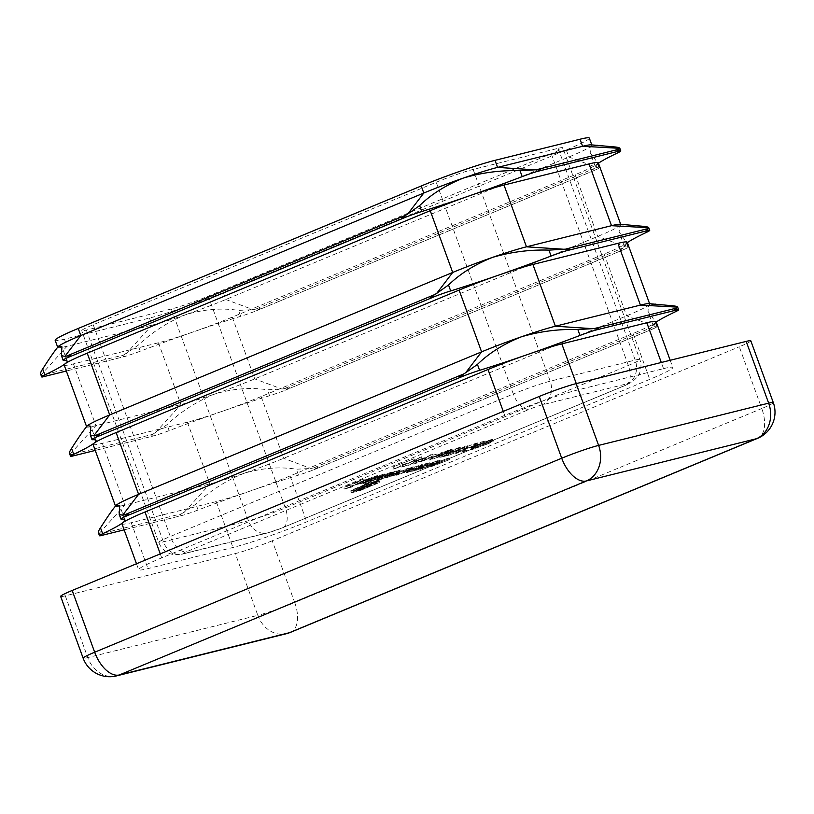 <?xml version="1.0" encoding="UTF-8"?>
<svg xmlns="http://www.w3.org/2000/svg" width="814" height="814" viewBox="0 0 814 814"><rect width="100%" height="100%" fill="white"/><g stroke="black" fill="none" stroke-linecap="round" stroke-linejoin="round"><path stroke-width="0.61" stroke-dasharray="4.07 3.05" d="M411.223 469.607L426.516 463.451L422.893 464.763L423.534 466.524L422.893 464.763L421.632 464.621L409.249 468.925C405.107 470.696 404.375 471.286 407.061 470.685L413.827 468.528L411.223 469.607L411.864 471.377L413.054 471.082L412.413 469.312M413.054 471.082L427.157 465.221L409.89 470.696C405.748 472.466 405.026 473.046 407.702 472.446L406.105 472.659L405.453 470.889L407.061 470.685L407.702 472.446L414.479 470.288L413.827 468.528M440.425 459.991L426.322 465.862L430.942 464.753L448.911 457.885L432.468 464.082C430.972 464.428 431.115 464.184 432.916 463.349L441.615 459.707L440.425 459.991L441.076 461.762L426.963 467.623L426.322 465.862M426.963 467.623L430.698 466.269L430.057 464.509L430.942 464.753L431.583 466.514L449.552 459.656L448.911 457.885M449.552 459.656L433.109 465.852L432.468 464.082C430.972 464.428 431.115 464.184 432.916 463.349L433.557 465.109L442.256 461.467L441.615 459.707M399.542 470.156L385.439 476.017L396.194 472.812C394.831 473.504 394.882 473.687 396.337 473.351L413.97 466.575L396.957 472.792L397.598 474.552L398.504 474.44L397.863 472.68C396.276 472.934 397.608 472.201 401.862 470.492L390.354 474.43L390.995 476.19L391.88 476.088L391.239 474.328C389.652 474.593 390.832 473.931 394.8 472.324L400.732 469.861L399.542 470.156L400.183 471.917L386.08 477.777L385.439 476.017M386.08 477.777L396.835 474.582L396.194 472.812C394.831 473.504 394.882 473.687 396.337 473.351L396.978 475.111L406.959 471.51L414.611 468.335L413.97 466.575M383.089 474.236L363.288 482.468L383.089 474.236L383.73 476.007L363.929 484.228L363.288 482.468M402.442 464.519L408.608 463.319L421.459 456.817L408.577 462.993L402.442 464.519L403.083 466.28L401.109 467.104L400.468 465.333M432.844 455.148L437.932 453.876L432.844 455.148L433.486 456.908L431.512 457.733L430.871 455.962M439.143 455.728L444.576 454.385L446.55 453.561L442.053 454.68L446.418 452.747L458.079 448.85C462.087 447.151 462.82 446.591 460.266 447.171L450.783 450.437L459.422 447.842L460.063 449.603L459.004 449.745L458.353 447.985C460.144 447.578 459.635 447.985 456.817 449.175L447.435 452.055L439.143 455.728L439.784 457.499L445.217 456.145L444.576 454.385M445.217 456.145L447.191 455.321L442.694 456.44L447.059 454.507L458.72 450.62C462.728 448.921 463.461 448.361 460.907 448.941L462.464 448.728L461.823 446.967L460.266 447.171L460.907 448.941L451.424 452.208L450.783 450.437M463.878 449.338L462.881 449.47L463.522 451.241L464.529 451.098L463.878 449.338C462.24 449.704 462.708 449.348 465.272 448.249L464.082 448.545C460.378 450.111 459.676 450.651 461.965 450.142L471.703 446.764L477.798 443.233L485.938 440.883L476.943 443.111L470.665 446.998L463.878 449.338M472.344 448.534L478.439 445.004L486.579 442.643L477.584 444.882L471.306 448.758L464.529 451.098C462.881 451.475 463.349 451.109 465.913 450.01L464.723 450.305C461.029 451.882 460.317 452.411 462.606 451.912L461.243 452.085L460.602 450.325L461.965 450.142L462.606 451.912L472.344 448.534L471.703 446.764M362.902 479.253L343.589 487.271L350.04 485.673L352.024 484.849L346.764 486.162L359.941 481.562L354.68 482.865L364.092 478.958L362.902 479.253L363.543 481.023L344.241 489.041L343.589 487.271M492.043 439.285L477.472 444.597C471.601 446.967 469.688 448.005 471.744 447.71L486.467 442.358C492.297 439.998 494.159 438.97 492.043 439.285L493.274 439.133L493.915 440.903L492.684 441.046L492.043 439.285M487.108 444.129C492.938 441.758 494.8 440.73 492.684 441.046L478.113 446.357C472.242 448.738 470.329 449.776 472.385 449.481L471.174 449.623L470.533 447.863L471.744 447.71L472.385 449.481L487.108 444.129L486.467 442.358M460.307 448.89L446.693 453.856L459.422 449.369L456.359 451.455L461.67 448.555L475.844 443.386L462.556 448.076L465.832 445.879L460.307 448.89L460.948 450.661L447.334 455.616L446.693 453.856M431.685 458.76C429.11 459.92 428.764 460.276 430.677 459.839L449.287 452.869C452.889 451.322 453.439 450.834 450.936 451.414L440.832 454.873L448.982 452.238C450.885 451.77 450.641 452.055 448.27 453.093L438.125 456.623C440.059 456.115 440.14 456.278 438.359 457.092L432.672 459.015L432.031 457.244C430.759 457.549 430.82 457.366 432.234 456.705L431.044 457C428.459 458.15 428.123 458.516 430.036 458.079L448.646 451.098C452.248 449.552 452.798 449.074 450.295 449.654L440.191 453.113L449.603 450.284L450.244 452.055L448.982 452.238L448.341 450.468C450.244 450 450 450.284 447.619 451.332L437.484 454.863C439.418 454.354 439.499 454.507 437.718 455.331L432.031 457.244C430.759 457.549 430.82 457.366 432.234 456.705L432.875 458.465L431.685 458.76L431.044 457M428.785 458.231L430.036 458.079L430.677 459.839L429.426 460.002L428.785 458.231M451.862 449.45L450.295 449.654L450.936 451.414L452.503 451.21L451.862 449.45M437.484 454.863C439.418 454.354 439.499 454.507 437.718 455.331L438.359 457.092C440.14 456.278 440.059 456.115 438.125 456.623L437.484 454.863M427.859 456.674L432.478 454.08L426.404 457.061L415.384 460.724C411.976 462.189 411.406 462.657 413.685 462.138L427.859 456.674L428.5 458.445L433.129 455.84L432.478 454.08M433.129 455.84L427.045 458.821L416.025 462.494C412.617 463.949 412.047 464.418 414.326 463.899L412.952 464.072L412.311 462.301L413.685 462.138L414.326 463.899L424.359 460.419L423.718 458.658M364.672 481.908L361.07 483.587L362.22 483.74L374.847 479.324L366.188 481.481L374.918 478.439L374.277 476.678C375.803 476.302 375.997 476.424 374.867 477.024L376.729 476.424C378.337 475.6 378.154 475.427 376.16 475.925L360.429 481.827L360.663 483.954L360.429 481.827L368.254 479.863L374.196 477.564L365.547 479.711L374.277 476.678C375.803 476.302 375.997 476.424 374.867 477.024L375.508 478.795L377.37 478.194L376.729 476.424C378.337 475.6 378.154 475.427 376.16 475.925L376.801 477.686L364.672 481.908L364.031 480.148M375.844 479.344L395.645 471.123L393.203 472.13L393.844 473.901L393.203 472.13L391.941 471.998L379.558 476.302C375.417 478.072 374.694 478.663 377.37 478.052L384.259 475.844L375.844 479.344L376.485 481.115L377.665 480.82L377.024 479.049M377.665 480.82L397.476 472.588L380.199 478.062C376.068 479.833 375.335 480.423 378.011 479.822L376.414 480.026L375.773 478.266L377.37 478.052L378.011 479.822L384.91 477.615L384.259 475.844M393.457 466.748L414 458.75L393.457 466.748L394.098 468.508L392.887 469.139L392.246 467.378M429.232 462.779L415.12 468.64L419.739 467.531L437.718 460.673L421.265 466.86C419.77 467.205 419.922 466.961 421.713 466.127L430.423 462.484L429.232 462.779L429.873 464.54L415.761 470.4L415.12 468.64M415.761 470.4L419.495 469.047L418.854 467.287L419.739 467.531L420.38 469.302L438.359 462.433L437.718 460.673M438.359 462.433L421.906 468.63L421.265 466.86C419.77 467.205 419.922 466.961 421.713 466.127L422.354 467.897L431.064 464.245L430.423 462.484M351.149 490.893L359.381 488.899L376.811 481.623L378.917 480.321L377.299 480.555L359.951 488.451L353.042 489.865L369.698 482.743L356.715 488.614L360.46 487.973L362.861 486.965L360.449 487.199L371.337 483.445L366.504 484.645L374.979 481.125L370.278 482.295L351.668 490.15L350.692 490.862L351.79 492.653L352.991 492.409L352.35 490.649M352.991 492.409L360.022 490.669L378.775 482.743L378.134 480.972L378.917 480.321L379.568 482.092L376.77 482.61L376.129 480.84M376.77 482.61L374.939 483.374L377.258 483.089L376.75 481.145L377.258 483.089L374.196 484.564L373.555 482.804M374.196 484.564L360.592 490.221L354.833 491.646L353.551 491.819L352.91 490.048L353.693 491.636L356.746 490.16L356.105 488.4M356.746 490.16L372.049 484.086L357.356 490.384L356.715 488.614L357.57 490.537L359.218 490.201L358.577 488.441M359.218 490.201L363.502 488.736L360.439 489.448L359.737 487.576L360.378 489.346L361.09 488.96L360.449 487.199M181.583 513.766L195.93 504.1C210.012 490.852 225.997 480.596 243.885 473.351C262.261 467.979 279.741 466.595 296.327 469.21L310.887 468.467L318.294 466.971L313.563 469.871A18.824 1.292 -20 0 1 311.66 470.594A18.824 1.292 -20 0 1 298.484 475.132A131.766 9.066 160 0 0 250.305 491.005A131.766 9.066 160 0 0 198.077 510.022A18.824 1.292 -20 0 1 184.737 514.692A18.824 1.292 -20 0 1 183.119 515.191L124.145 529.853L183.119 515.191L178.948 515.384L181.583 513.766L99.908 534.055L98.504 533.078M116.036 505.341A56.471 3.887 160 0 0 115.537 506.196A56.471 3.887 160 0 0 124.817 505.067L209.839 483.954A56.471 3.887 160 0 0 243.885 473.351A56.471 3.887 160 0 0 283.628 458.313L626.627 315.832A56.471 3.887 160 0 0 648.809 305.158L647.975 311.324L655.504 321.835L653.886 325.997L649.175 329.528L653.561 328.642A18.824 1.292 160 0 0 654.659 328.113A18.824 1.292 160 0 0 657.183 326.455A18.824 1.292 160 0 0 656.684 326.343A131.766 9.066 -20 0 1 653.164 325.559A131.766 9.066 -20 0 1 655.229 322.802A56.471 3.887 160 0 0 656.115 321.622M121.968 523.84A56.471 3.887 160 0 0 131.237 522.72L216.259 501.597A56.471 3.887 160 0 0 250.305 491.005A56.471 3.887 160 0 0 290.059 475.956L633.058 333.486A56.471 3.887 160 0 0 655.229 322.802A131.766 9.066 -20 0 1 656.267 322.039M152.676 434.361L167.023 424.694C181.105 411.436 197.09 401.19 214.977 393.945C233.353 388.563 250.834 387.189 267.43 389.804L281.98 389.061L289.397 387.556L284.656 390.455A18.824 1.292 -20 0 1 282.753 391.178A18.824 1.292 -20 0 1 269.587 395.726A131.766 9.066 160 0 0 221.398 411.589A131.766 9.066 160 0 0 169.18 430.616A18.824 1.292 -20 0 1 155.83 435.287A18.824 1.292 -20 0 1 154.222 435.785L95.248 450.437L154.222 435.785L150.051 435.978L152.676 434.361L71.011 454.65L69.607 453.673M87.129 425.936A56.471 3.887 160 0 0 86.64 426.79A56.471 3.887 160 0 0 95.92 425.661L180.932 404.538A56.471 3.887 160 0 0 214.977 393.945A56.471 3.887 160 0 0 254.731 378.897L597.73 236.426A56.471 3.887 160 0 0 619.902 225.753L619.078 231.909L626.607 242.43L624.979 246.581L620.278 250.112L624.653 249.226A18.824 1.292 160 0 0 625.752 248.708A18.824 1.292 160 0 0 628.286 247.049A18.824 1.292 160 0 0 627.777 246.937A131.766 9.066 -20 0 1 624.257 246.154A131.766 9.066 -20 0 1 626.322 243.396A56.471 3.887 160 0 0 627.207 242.216M93.061 444.434A56.471 3.887 160 0 0 102.34 443.304L187.362 422.191A56.471 3.887 160 0 0 221.398 411.589A56.471 3.887 160 0 0 261.152 396.55L604.151 254.07A56.471 3.887 160 0 0 626.322 243.396A131.766 9.066 -20 0 1 627.36 242.633M123.779 354.945L138.115 345.289C152.198 332.031 168.193 321.784 186.08 314.54C204.446 309.157 221.937 307.773 238.522 310.399L253.083 309.646L260.49 308.15L255.759 311.05A18.824 1.292 -20 0 1 253.856 311.772A18.824 1.292 -20 0 1 240.679 316.31A131.766 9.066 160 0 0 192.501 332.183A131.766 9.066 160 0 0 140.273 351.2A18.824 1.292 -20 0 1 126.933 355.871A18.824 1.292 -20 0 1 125.315 356.369L66.341 371.031L125.315 356.369L121.144 356.573L123.779 354.945L42.104 375.234L40.7 374.257M58.232 346.53A56.471 3.887 160 0 0 57.733 347.375A56.471 3.887 160 0 0 67.013 346.255L152.035 325.132A56.471 3.887 160 0 0 186.08 314.54A56.471 3.887 160 0 0 225.824 299.491L568.823 157.021A56.471 3.887 160 0 0 590.995 146.337L590.17 152.503L597.7 163.024L596.082 167.175L591.371 170.706L595.756 169.821A18.824 1.292 160 0 0 596.855 169.302A18.824 1.292 160 0 0 599.379 167.633A18.824 1.292 160 0 0 598.88 167.521A131.766 9.066 -20 0 1 595.36 166.748A131.766 9.066 -20 0 1 597.425 163.99A56.471 3.887 160 0 0 598.31 162.8M64.153 365.028A56.471 3.887 160 0 0 73.433 363.899L158.455 342.775A56.471 3.887 160 0 0 192.501 332.183A56.471 3.887 160 0 0 232.255 317.134L575.244 174.664A56.471 3.887 160 0 0 597.425 163.99A131.766 9.066 -20 0 1 598.463 163.217M100.163 535.805L102.228 534.442L99.908 534.055M313.787 469.78L653.561 328.642L313.787 469.78M71.256 456.389L73.331 455.036L71.011 454.65M284.88 390.364L624.653 249.226L284.88 390.364M42.359 376.984L44.424 375.63L42.104 375.234M255.983 310.958L595.756 169.821L255.983 310.958M626.78 224.45L619.902 225.753A56.471 3.887 160 0 0 620.787 224.562A56.471 3.887 160 0 0 619.8 224.226M655.687 303.856L648.809 305.158A56.471 3.887 160 0 0 649.694 303.978A56.471 3.887 160 0 0 648.697 303.632M663.532 368.63A56.471 3.887 -20 0 1 672.812 367.501A56.471 3.887 -20 0 1 649.755 379.365L306.756 521.835A56.471 3.887 -20 0 1 232.957 547.476L147.945 568.599A56.471 3.887 -20 0 1 138.665 569.729A56.471 3.887 -20 0 1 161.721 557.865L504.721 415.394A56.471 3.887 -20 0 1 578.51 389.743L663.532 368.63L661.294 362.484M750.823 340.832A28.236 1.943 -20 0 1 739.295 346.764L761.772 408.526L294.709 602.533L272.232 540.771L739.295 346.764M272.232 540.771A28.236 1.943 -20 0 1 235.327 553.591L257.814 615.353L87.77 657.59L65.293 595.828L235.327 553.591M65.293 595.828A28.236 1.943 -20 0 1 60.653 596.397M597.873 145.034L590.995 146.337A56.471 3.887 160 0 0 591.88 145.157A56.471 3.887 160 0 0 590.893 144.821M436.223 182.255A28.236 1.943 -20 0 1 473.127 169.434L558.139 148.321A28.236 1.943 -20 0 1 562.779 147.751A28.236 1.943 -20 0 1 551.251 153.683L208.252 296.164A28.236 1.943 -20 0 1 171.357 308.984L86.335 330.097A28.236 1.943 -20 0 1 81.695 330.657A28.236 1.943 -20 0 1 93.223 324.735L436.223 182.255L513.298 394.017L170.299 536.487A28.236 1.943 160 0 0 158.771 542.419A28.236 1.943 160 0 0 163.411 541.859L248.433 520.736A28.236 1.943 160 0 0 285.327 507.916L628.327 365.445A28.236 1.943 160 0 0 639.855 359.513A28.236 1.943 160 0 0 635.215 360.073L550.193 381.196A28.236 1.943 160 0 0 513.298 394.017A18.824 10.226 67.4 0 0 529.721 409.177A9.412 0.651 -20 0 1 542.022 404.904L627.045 383.791A9.412 0.651 -20 0 1 624.745 385.571L281.746 528.052A9.412 0.651 -20 0 1 269.454 532.325L184.432 553.439A9.412 0.651 -20 0 1 186.732 551.648L529.721 409.177M589.316 138.095A56.471 3.887 -20 0 1 566.259 149.959L223.26 292.43A56.471 3.887 -20 0 1 149.461 318.071L64.448 339.194A56.471 3.887 -20 0 1 55.169 340.323M344.241 489.041L350.681 487.433L350.04 485.673M350.681 487.433L352.666 486.619L352.024 484.849M352.666 486.619L347.405 487.922L346.764 486.162M347.405 487.922L353.347 485.449L352.706 483.689M353.347 485.449L358.608 484.147L357.957 482.387M358.608 484.147L360.582 483.323L359.941 481.562M360.582 483.323L355.321 484.635L354.68 482.865M355.321 484.635L364.733 480.728L364.092 478.958M364.733 480.728L363.543 481.023M478.113 446.357L477.472 444.597M485.917 444.424L474.399 448.646L473.575 448.738L472.934 446.978L473.758 446.886C472.374 447.028 474.013 446.174 478.652 444.302L490.099 440.099C491.341 439.825 491.178 440.048 489.621 440.771L473.758 446.886L474.399 448.646C473.015 448.799 474.654 447.934 479.293 446.072L490.74 441.86C491.982 441.585 491.819 441.809 490.262 442.531L485.917 444.424L485.266 442.663M490.74 441.86C491.982 441.585 491.819 441.809 490.262 442.531L489.621 440.771C491.178 440.048 491.341 439.825 490.099 440.099L490.74 441.86M465.913 450.01L465.272 448.249M464.723 450.305L464.082 448.545M478.439 445.004L477.798 443.233M484.595 443.467L483.954 441.707M486.579 442.643L485.938 440.883M477.584 444.882L476.943 443.111M474.725 446.927L474.084 445.156M471.306 448.758L470.665 446.998M447.334 455.616L448.707 455.28L448.066 453.51M448.707 455.28L460.063 451.139L459.422 449.369M460.063 451.139L455.637 453.561L454.995 451.79M455.637 453.561L457 453.215L456.359 451.455M457 453.215L462.321 450.315L461.67 448.555M462.321 450.315L476.485 445.156L475.844 443.386M476.485 445.156L475.111 445.492L474.47 443.732M475.111 445.492L463.197 449.837L462.556 448.076M463.197 449.837L467.847 447.303L467.205 445.533M467.847 447.303L466.473 447.639L465.832 445.879M466.473 447.639L460.948 450.661M447.191 455.321L446.55 453.561M442.694 456.44L442.053 454.68M447.059 454.507L446.418 452.747M448.239 454.273L447.598 452.513M458.72 450.62L458.079 448.85M451.424 452.208L452.615 451.912L451.974 450.142M452.615 451.912L459.004 449.745C460.785 449.348 460.276 449.745 457.458 450.946L456.817 449.175M457.458 450.946L450.01 453.51L449.369 451.739M450.01 453.51L448.087 453.825L447.435 452.055M448.087 453.825L439.784 457.499M432.672 459.015C431.4 459.32 431.461 459.137 432.875 458.465C431.461 459.137 431.4 459.32 432.672 459.015M439.56 456.796L438.919 455.036M441.982 455.525L441.341 453.764M445.065 454.487L444.424 452.726M449.287 452.869L448.646 451.098M440.832 454.873L440.191 453.113M442.022 454.578L441.381 452.818M445.726 453.215L445.085 451.455M448.27 453.093L447.619 451.332M440.109 455.799L439.468 454.039M431.512 457.733L436.599 456.471L435.958 454.7M436.599 456.471L438.573 455.647L437.932 453.876M438.573 455.647L433.486 456.908M431.217 456.481L430.575 454.711M427.045 458.821L426.404 457.061M425.803 459.106L425.152 457.346M416.025 462.494L415.384 460.724M424.359 460.419L428.5 458.445M416.239 463.095L415.232 463.227L414.591 461.467L415.598 461.324C413.99 461.711 414.285 461.426 416.473 460.47L424.42 457.967L425.061 459.727L424.043 459.879C425.651 459.493 425.315 459.788 423.056 460.765L416.239 463.095C414.631 463.471 414.926 463.186 417.114 462.24L424.043 459.879L423.392 458.109C425 457.733 424.674 458.028 422.415 458.994L415.598 461.324L416.239 463.095M417.114 462.24L416.473 460.47M423.056 460.765L422.415 458.994M401.109 467.104L409.249 465.079L408.608 463.319M409.249 465.079L422.1 458.577L421.459 456.817M422.1 458.577L420.248 459.177L419.607 457.417M420.248 459.177L409.218 464.753L408.577 462.993M409.218 464.753L403.083 466.28M374.918 478.439C376.444 478.072 376.638 478.184 375.508 478.795C376.638 478.184 376.444 478.072 374.918 478.439M377.37 478.194C378.978 477.36 378.795 477.197 376.801 477.686C378.795 477.197 378.978 477.36 377.37 478.194M362.22 483.74L361.579 481.98M368.895 481.623L368.254 479.863M374.847 479.324L374.196 477.564M366.188 481.481L365.547 479.711M364.58 482.163L371.927 480.341L362.851 483.078L364.58 482.163L363.939 480.402L371.276 478.581L363.37 481.247L362.21 481.318L363.939 480.402M362.8 483.17L362.21 481.318L362.8 483.17M371.927 480.341L371.276 478.581M364.021 483.007L363.37 481.247M363.929 484.228L365.12 483.933L364.469 482.173M365.12 483.933L384.92 475.712L384.279 473.941M384.92 475.712L383.73 476.007M397.476 472.588L396.835 470.828M396.286 472.883L395.645 471.123M392.582 473.768L391.941 471.998M380.199 478.062L379.558 476.302M384.91 477.615L376.485 481.115M390.893 474.47L392.175 474.318L391.534 472.558L390.252 472.71C392.368 472.222 391.829 472.669 388.624 474.043L377.869 477.492L378.51 479.253L379.762 479.1C377.696 479.568 378.245 479.12 381.41 477.767L390.893 474.47C393.02 473.992 392.47 474.43 389.265 475.803L379.762 479.1L379.121 477.33C377.055 477.798 377.604 477.35 380.769 475.997L390.252 472.71L390.893 474.47M389.265 475.803L388.624 474.043M381.41 477.767L380.769 475.997M387.261 477.482L386.619 475.722M389.713 476.465L389.072 474.704M389.072 476.953L388.431 475.193M390.354 476.76L389.713 474.989M396.835 474.582C395.472 475.264 395.523 475.447 396.978 475.111C395.523 475.447 395.472 475.264 396.835 474.582M414.611 468.335L413.42 468.63L412.779 466.87M413.42 468.63L398.504 474.44C396.917 474.694 398.25 473.972 402.503 472.262L407.987 469.983L407.346 468.213M407.987 469.983L406.807 470.278L406.166 468.508M406.807 470.278L391.88 476.088C390.293 476.363 391.483 475.691 395.441 474.084L401.373 471.621L400.732 469.861M401.373 471.621L400.183 471.917M392.887 469.139L395.339 468.538L394.698 466.768M395.339 468.538L414.652 460.51L414 458.75M414.652 460.51L413.461 460.805L412.82 459.045M413.461 460.805L396.133 468.009L395.492 466.239M396.133 468.009L394.098 468.508M428.154 467.328L427.503 465.567M430.698 466.269L431.583 466.514L430.698 466.269M448.361 459.951L447.72 458.18M438.38 464.072L437.739 462.311M433.109 465.852C431.613 466.188 431.756 465.944 433.557 465.109C431.756 465.944 431.613 466.188 433.109 465.852M442.256 461.467L441.076 461.762M416.951 470.105L416.31 468.345M419.495 469.047L420.38 469.302L419.495 469.047M437.169 462.728L436.528 460.968M427.177 466.86L426.536 465.089M421.906 468.63C420.411 468.976 420.563 468.732 422.354 467.897C420.563 468.732 420.411 468.976 421.906 468.63M431.064 464.245L429.873 464.54M427.157 465.221L426.516 463.451M425.976 465.516L425.335 463.746M422.273 466.391L421.632 464.621M409.89 470.696L409.249 468.925M414.479 470.288L411.864 471.377M420.584 467.104L421.856 466.941L421.214 465.181L419.943 465.333C422.059 464.855 421.52 465.293 418.304 466.666L407.549 470.116L408.201 471.876L409.452 471.723C407.387 472.191 407.926 471.744 411.09 470.39L420.584 467.104C422.7 466.615 422.161 467.063 418.945 468.426L409.452 471.723L408.811 469.963C406.746 470.421 407.285 469.983 410.449 468.62L419.943 465.333L420.584 467.104M418.945 468.426L418.304 466.666M411.09 470.39L410.449 468.62M360.022 490.669L359.381 488.899M375.458 484.259L374.806 482.488M377.452 483.394L376.811 481.623M378.775 482.743L379.589 482.132L378.948 480.362M374.939 483.374L374.298 481.603M376.109 483.078L375.468 481.318M360.592 490.221L359.951 488.451M354.833 491.646L354.192 489.886M370.339 484.513L369.698 482.743M372.049 484.086L371.408 482.326M361.274 488.563L360.633 486.803M358.577 489.733L357.936 487.962M361.101 489.733L360.46 487.973M363.502 488.736L362.861 486.965M361.314 489.275L360.673 487.515M361.09 488.96L364.774 487.403L364.133 485.632M364.774 487.403L369.607 486.202L368.966 484.432M369.607 486.202L371.978 485.215L371.337 483.445M371.978 485.215L367.145 486.416L366.504 484.645M367.145 486.416L375.62 482.895L374.979 481.125M375.62 482.895L370.919 484.065L370.278 482.295M370.919 484.065L352.309 491.91L351.668 490.15M352.309 491.91L351.343 492.623L350.692 490.862M102.34 443.304L124.817 505.067L98.942 533.689M187.362 422.191L209.839 483.954L183.964 512.566M73.433 363.899L95.92 425.661L70.045 454.283M158.455 342.775L180.932 404.538L155.057 433.16M64.448 339.194L67.013 346.255L41.138 374.867M149.461 318.071L152.035 325.132L126.16 353.754M261.152 396.55L283.628 458.313L310.887 468.467M314.072 467.724L652.187 327.289M232.255 317.134L254.731 378.897L281.98 389.061M285.175 388.319L623.28 247.873M223.26 292.43L225.824 299.491L253.083 309.646M256.268 308.913L594.383 168.467M604.151 254.07L626.627 315.832L653.886 325.997M575.244 174.664L597.73 236.426L624.979 246.581M566.259 149.959L568.823 157.021L596.082 167.175M633.058 333.486L649.755 379.365M290.059 475.956L306.756 521.835M216.259 501.597L232.957 547.476M131.237 522.72L147.945 568.599M160.266 553.876L161.721 557.865M503.266 411.396L504.721 415.394M576.281 383.598L578.51 389.743M773.3 402.594A28.236 1.943 -20 0 1 761.772 408.526A28.236 15.334 -112.6 0 1 757.6 438.329M116.473 675.905A28.236 23.626 76.1 0 1 87.77 657.59A28.236 1.943 -20 0 1 83.13 658.16M290.537 632.336A28.236 15.334 -112.6 0 0 294.709 602.533A28.236 1.943 -20 0 1 257.814 615.353A28.236 23.626 76.1 0 0 286.508 633.668M473.127 169.434L550.193 381.196A18.824 15.751 76.1 0 1 542.022 404.904M558.139 148.321L635.215 360.073A18.824 15.751 -103.9 0 1 627.045 383.791M551.251 153.683L628.327 365.445A18.824 10.226 67.4 0 1 625.549 385.317L632.366 381.878L637.616 376.76C641.157 371.377 641.9 365.628 639.855 359.513L562.779 147.751M208.252 296.164L285.327 507.916A18.824 10.226 67.4 0 1 282.55 527.787A18.824 10.226 67.4 0 1 281.746 528.052M171.357 308.984L248.433 520.736A18.824 15.751 76.1 0 0 267.562 532.946L282.55 527.787L625.549 385.317A18.824 10.226 67.4 0 1 624.745 385.571M86.335 330.097L163.411 541.859A18.824 15.751 -103.9 0 0 182.55 554.059A18.824 15.751 -103.9 0 0 184.432 553.439M93.223 324.735L170.299 536.487A18.824 10.226 67.4 0 0 186.732 551.648M617.633 152.92L615.476 146.998M598.88 167.521L596.723 161.61M646.53 232.326L644.373 226.414M627.777 246.937L625.63 241.015M656.684 326.343L654.527 320.431M675.437 311.742L673.28 305.82M63.584 360.307L61.437 354.385M92.491 439.713L90.334 433.791M121.388 519.118L119.241 513.207M240.679 316.31L238.522 310.399M140.273 351.2L138.115 345.289M269.587 395.726L267.43 389.804M169.18 430.616L167.023 424.694M198.077 510.022L195.93 504.1M298.484 475.132L296.327 469.21M479.293 446.072L478.652 444.302M476.597 446.316L475.946 444.556M406.959 471.51L406.318 469.749M405.769 471.805L405.128 470.044M402.503 472.262L401.862 470.492M399.633 473.249L398.982 471.489M395.441 474.084L394.8 472.324M442.348 462.647L441.707 460.887M441.727 462.708L441.086 460.938M437.159 463.583L436.518 461.823M431.155 465.425L430.504 463.665M430.535 465.486L429.894 463.726M425.956 466.371L425.315 464.601M377.94 482.315L377.299 480.555M362.596 488.308L361.955 486.538M355.484 490.476L354.843 488.705M269.454 532.325A18.824 15.751 76.1 0 1 267.562 532.946L182.55 554.059C181.176 554.761 178.001 554.914 173.006 554.517L170.106 553.724C164.662 551.638 160.877 547.863 158.771 542.419L81.695 330.657M670.176 360.276L672.812 367.501M136.487 563.756L138.665 569.729M595.36 166.748L590.17 152.503M599.379 167.633L597.7 163.024M624.257 246.154L619.078 231.909M628.286 247.049L626.607 242.43M657.183 326.455L655.504 321.835M653.164 325.559L647.975 311.324M67.114 361.08L61.925 346.835M96.011 440.496L90.832 426.251M124.918 519.902L119.729 505.657M490.944 439.998L491.585 441.758M431.094 457.376L431.735 459.147M439.041 454.629L439.682 456.4M375.61 476.505L376.251 478.266M377.818 475.691L378.469 477.462M395.207 473.473L395.848 475.244M429.538 464.936L430.179 466.697M431.44 464.214L432.081 465.974M418.335 467.714L418.986 469.475M420.248 466.992L420.889 468.762M356.624 488.746L357.265 490.506M359.666 487.667L360.307 489.428"/><path stroke-width="1.22" d="M656.267 322.039A131.766 9.066 -20 0 1 675.437 311.742A18.824 1.292 160 0 0 678.611 309.768A18.824 1.292 160 0 0 678.357 309.656A18.824 1.292 160 0 0 677.92 309.666L675.203 309.259L677.584 307.529C678.011 306.797 676.576 306.227 673.28 305.82L648.697 303.632A56.471 3.887 160 0 0 640.414 305.097L555.392 326.221A56.471 3.887 160 0 0 521.347 336.823A56.471 3.887 160 0 0 481.593 351.862L138.604 494.332A56.471 3.887 160 0 0 116.422 505.016L119.729 505.657L119.21 514.397L122.649 515.221L128.256 514.173L124.522 516.829A18.824 1.292 160 0 0 123.423 517.348A18.824 1.292 160 0 0 120.889 519.006A18.824 1.292 160 0 0 121.388 519.118A131.766 9.066 -20 0 1 124.918 519.902A131.766 9.066 -20 0 1 122.853 522.659A131.766 9.066 -20 0 1 102.645 533.73A18.824 1.292 160 0 0 99.461 535.704A18.824 1.292 160 0 0 99.715 535.816A18.824 1.292 160 0 0 100.163 535.805L124.145 529.853L100.163 535.805M627.36 242.633A131.766 9.066 -20 0 1 646.53 232.326A18.824 1.292 160 0 0 649.714 230.352A18.824 1.292 160 0 0 649.45 230.24A18.824 1.292 160 0 0 649.012 230.26L646.296 229.843L648.687 228.124C649.104 227.391 647.669 226.821 644.373 226.414L619.8 224.226A56.471 3.887 160 0 0 611.507 225.692L526.485 246.815A56.471 3.887 160 0 0 492.45 257.407A56.471 3.887 160 0 0 452.696 272.456L109.697 414.926A56.471 3.887 160 0 0 87.525 425.6L90.832 426.251L90.303 434.981L93.742 435.816L99.349 434.768L95.614 437.413A18.824 1.292 160 0 0 94.516 437.942A18.824 1.292 160 0 0 91.982 439.601A18.824 1.292 160 0 0 92.491 439.713A131.766 9.066 -20 0 1 96.011 440.496A131.766 9.066 -20 0 1 93.946 443.254A131.766 9.066 -20 0 1 73.738 454.314A18.824 1.292 160 0 0 70.553 456.298A18.824 1.292 160 0 0 70.818 456.4A18.824 1.292 160 0 0 71.256 456.389L95.248 450.437L71.256 456.389M598.463 163.217A131.766 9.066 -20 0 1 617.633 152.92A18.824 1.292 160 0 0 620.807 150.946A18.824 1.292 160 0 0 620.553 150.834A18.824 1.292 160 0 0 620.115 150.844L617.399 150.437L619.78 148.708C620.207 147.975 618.772 147.405 615.476 146.998L590.893 144.821A56.471 3.887 160 0 0 582.61 146.286L497.588 167.399A56.471 3.887 160 0 0 463.542 178.001A56.471 3.887 160 0 0 423.789 193.04L80.79 335.521A56.471 3.887 160 0 0 58.618 346.194L61.925 346.835L61.406 355.576L64.845 356.41L70.452 355.352L66.707 358.007A18.824 1.292 160 0 0 65.619 358.526A18.824 1.292 160 0 0 63.085 360.195A18.824 1.292 160 0 0 63.584 360.307A131.766 9.066 -20 0 1 67.114 361.08A131.766 9.066 -20 0 1 65.039 363.838A131.766 9.066 -20 0 1 44.841 374.908A18.824 1.292 160 0 0 41.656 376.882A18.824 1.292 160 0 0 41.911 376.994A18.824 1.292 160 0 0 42.359 376.984L66.341 371.031L42.359 376.984M465.649 372.751L459.137 376.729L464.519 375.6A18.824 1.292 -20 0 1 466.422 374.878A18.824 1.292 -20 0 1 479.588 370.329A131.766 9.066 160 0 0 527.767 354.466A131.766 9.066 160 0 0 579.995 335.449A18.824 1.292 -20 0 1 593.335 330.769A18.824 1.292 -20 0 1 594.953 330.27L598.483 328.317L577.848 329.528C558.719 328.948 539.896 331.369 521.347 336.823C503.612 343.956 488.98 353.154 477.442 364.418L465.649 372.751L481.593 351.862L459.116 290.099L116.117 432.57A56.471 3.887 160 0 0 93.946 443.254A56.471 3.887 160 0 0 93.061 444.434L115.435 505.921M670.176 360.276L656.115 321.622A56.471 3.887 160 0 0 646.835 322.751L561.813 343.864A56.471 3.887 160 0 0 527.767 354.466A56.471 3.887 160 0 0 488.024 369.505L145.024 511.986A56.471 3.887 160 0 0 122.853 522.659A56.471 3.887 160 0 0 121.968 523.84L136.487 563.756M436.742 293.345L430.23 297.324L435.612 296.184A18.824 1.292 -20 0 1 437.515 295.462A18.824 1.292 -20 0 1 450.691 290.924A131.766 9.066 160 0 0 498.87 275.051A131.766 9.066 160 0 0 551.098 256.034A18.824 1.292 -20 0 1 564.438 251.363A18.824 1.292 -20 0 1 566.045 250.865L569.586 248.901L548.941 250.122C529.822 249.532 510.989 251.964 492.45 257.407C474.715 264.55 460.073 273.748 448.534 285.002L436.742 293.345L452.696 272.456L430.219 210.694L87.22 353.164A56.471 3.887 160 0 0 65.039 363.838A56.471 3.887 160 0 0 64.153 365.028L86.538 426.516M407.834 213.929L401.333 217.918L406.705 216.778A18.824 1.292 -20 0 1 408.608 216.056A18.824 1.292 -20 0 1 421.784 211.518A131.766 9.066 160 0 0 469.963 195.645A131.766 9.066 160 0 0 522.191 176.628A18.824 1.292 -20 0 1 535.531 171.958A18.824 1.292 -20 0 1 537.148 171.459L540.679 169.495L520.034 170.706C500.915 170.126 482.092 172.558 463.542 178.001C445.807 185.144 431.176 194.343 419.627 205.596L407.834 213.929L423.789 193.04L421.225 185.989A56.471 3.887 -20 0 1 495.014 160.338L580.036 139.225A56.471 3.887 -20 0 1 589.316 138.095L591.768 144.841M649.572 303.663L627.207 242.216A56.471 3.887 160 0 0 617.928 243.335L532.916 264.458A56.471 3.887 160 0 0 498.87 275.051A56.471 3.887 160 0 0 459.116 290.099M620.675 224.257L598.31 162.8A56.471 3.887 160 0 0 589.031 163.929L504.008 185.053A56.471 3.887 160 0 0 469.963 195.645A56.471 3.887 160 0 0 430.219 210.694M87.525 425.6A56.471 3.887 160 0 0 87.179 425.895A56.471 3.887 160 0 0 87.129 425.936L87.525 425.6C84.269 429.212 78.958 436.813 71.581 448.402C69.516 451.363 68.997 453.317 70.045 454.283M116.422 505.016A56.471 3.887 160 0 0 116.087 505.301A56.471 3.887 160 0 0 116.036 505.341L116.422 505.016C113.177 508.628 107.865 516.218 100.488 527.808C98.413 530.769 97.904 532.732 98.942 533.689M746.184 341.402L576.139 383.638L598.626 445.4L768.66 403.164L746.184 341.402A28.236 1.943 -20 0 1 750.823 340.832L773.3 402.594A28.236 1.943 -20 0 0 768.66 403.164A28.236 23.626 76.1 0 1 756.399 438.726L586.365 480.962L119.302 674.969L289.336 632.732L756.399 438.726A28.236 15.334 -112.6 0 0 757.6 438.329A28.236 28.236 0 0 0 773.3 402.594M83.13 658.16A28.236 28.236 0 0 0 116.473 675.905A28.236 23.626 76.1 0 0 119.302 674.969A28.236 15.334 -112.6 0 1 94.668 652.228A28.236 1.943 -20 0 0 83.13 658.16L60.653 596.397A28.236 1.943 -20 0 1 72.181 590.465L94.668 652.228L561.721 458.221L539.244 396.459L72.181 590.465M539.244 396.459A28.236 1.943 -20 0 1 576.139 383.638M617.928 243.335L640.414 305.097L677.655 307.143L678.611 309.768M589.031 163.929L611.507 225.692L648.758 227.727L649.714 230.352M580.036 139.225L582.61 146.286L619.851 148.321L620.807 150.946M41.138 374.867C40.1 373.911 40.608 371.947 42.684 368.986C50.061 357.407 55.372 349.806 58.618 346.194A56.471 3.887 160 0 0 58.272 346.479A56.471 3.887 160 0 0 58.232 346.53L58.618 346.194M57.631 347.1L55.169 340.323A56.471 3.887 -20 0 1 78.225 328.459L421.225 185.989M116.117 432.57L138.604 494.332L122.649 515.221M462.769 374.338L124.654 514.784M464.519 375.6L124.522 516.829M87.22 353.164L109.697 414.926L93.742 435.816M433.862 294.933L95.747 435.368M435.612 296.184L95.614 437.413M78.225 328.459L80.79 335.521L64.845 356.41M404.955 215.517L66.85 355.962M406.705 216.778L66.707 358.007M676.922 308.007L595.258 328.296M532.916 264.458L555.392 326.221L592.561 328.653M677.92 309.666L594.953 330.27M648.025 228.602L566.351 248.891M504.008 185.053L526.485 246.815L563.664 249.237M649.012 230.26L566.045 250.865M619.118 149.196L537.454 169.485M495.014 160.338L497.588 167.399L534.757 169.831M620.115 150.844L537.148 171.459M646.835 322.751L661.294 362.484M145.024 511.986L160.266 553.876M488.024 369.505L503.266 411.396M561.813 343.864L576.281 383.598M561.721 458.221A28.236 1.943 -20 0 1 598.626 445.4A28.236 23.626 76.1 0 1 586.365 480.962A28.236 15.334 -112.6 0 1 561.721 458.221M757.6 438.329L290.537 632.336A28.236 15.334 -112.6 0 1 289.336 632.732A28.236 23.626 76.1 0 1 286.508 633.668L116.473 675.905M421.784 211.518L419.627 205.596M522.191 176.628L520.034 170.706M450.691 290.924L448.534 285.002M551.098 256.034L548.941 250.122M579.995 335.449L577.848 329.528M479.588 370.329L477.442 364.418M44.841 374.908L42.684 368.986M73.738 454.314L71.581 448.402M102.645 533.73L100.488 527.808M286.508 633.668A28.236 28.236 0 0 0 290.537 632.336M41.656 376.882L40.7 374.257M63.085 360.195L61.406 355.576M70.553 456.298L69.607 453.673M91.982 439.601L90.303 434.981M120.889 519.006L119.21 514.397M99.461 535.704L98.504 533.078"/></g></svg>
